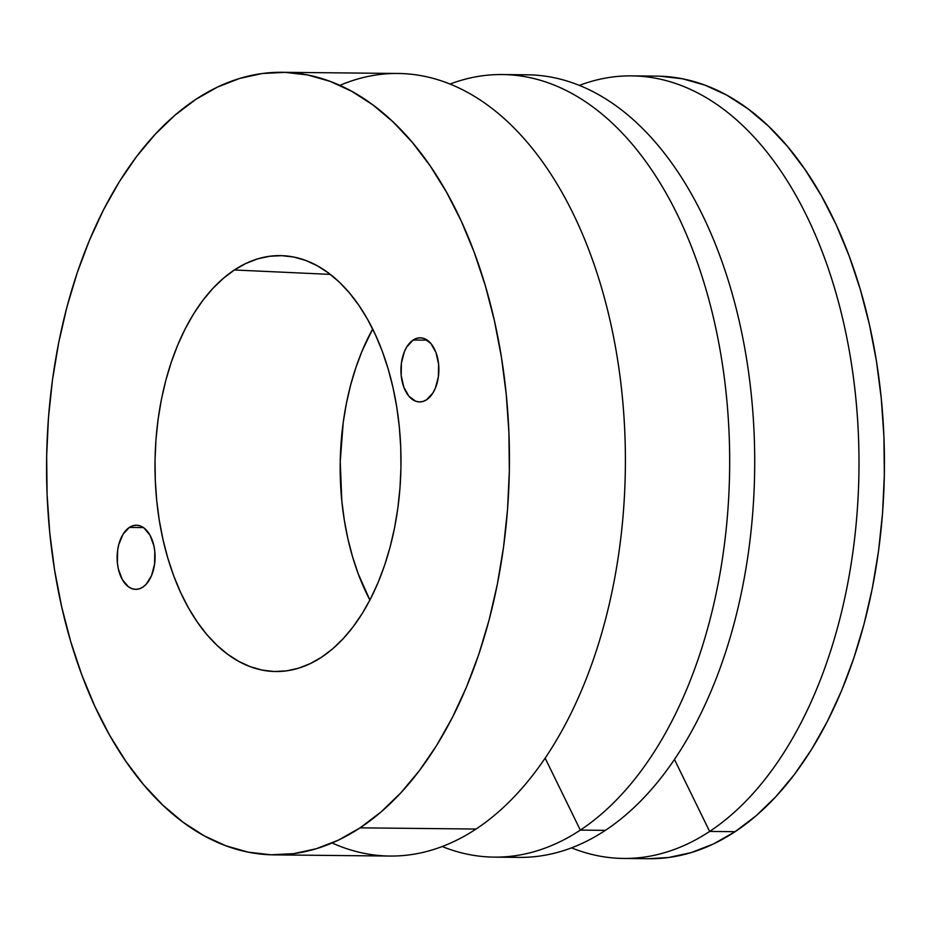 <?xml version="1.0" encoding="UTF-8"?>
<svg xmlns="http://www.w3.org/2000/svg" width="931" height="931" viewBox="0 0 931 931"><rect width="100%" height="100%" fill="white"/><g stroke="black" fill="none" stroke-linecap="round" stroke-linejoin="round"><path stroke-width="1.4" d="M413.178 340.013A32.073 18.969 90.6 0 1 420.23 337.802A32.073 18.969 90.6 0 1 438.594 364.009A32.073 18.969 90.6 0 1 426.631 399.725L432.903 392.975L435.347 388.192L438.385 376.718L438.606 364.207L435.987 352.558L430.913 343.539L424.164 338.535L420.475 337.802L416.762 338.302L413.178 340.013L406.894 346.763L404.45 351.546L401.412 363.02L401.191 375.53L403.821 387.18L408.895 396.199L415.645 401.203L419.334 401.936L423.035 401.436L426.631 399.725A32.073 18.969 90.6 0 1 419.567 401.936A32.073 18.969 90.6 0 1 401.214 375.728A32.073 18.969 90.6 0 1 413.178 340.013L427.236 340.152L413.178 340.013M129.362 527.423A32.073 18.969 90.6 0 1 136.426 525.212A32.073 18.969 90.6 0 1 154.79 551.42A32.073 18.969 90.6 0 1 142.827 587.135L146.155 584.284L151.544 575.602L154.581 564.128L154.802 551.618L153.836 545.566L149.914 535.034L143.886 527.889L140.36 525.945L136.671 525.212L132.958 525.712L129.362 527.423L123.09 534.185L118.796 544.449L117.609 550.43L117.387 562.941L118.353 568.992L122.287 579.536L128.315 586.681L131.841 588.613L135.53 589.346L139.231 588.858L142.827 587.135A32.073 18.969 90.6 0 1 135.763 589.358A32.073 18.969 90.6 0 1 117.411 563.15A32.073 18.969 90.6 0 1 129.362 527.423L143.432 527.574L129.362 527.423M234.368 269.978A207.974 122.997 90.6 0 1 282.954 255.699A207.974 122.997 90.6 0 1 399.411 427.899A207.974 122.997 90.6 0 1 321.626 657.17L332.693 648.802L343.225 638.643L353.14 626.796L362.322 613.378L370.689 598.517L378.172 582.352L384.689 565.047L390.17 546.765L394.581 527.679L397.863 507.989L399.993 487.856L400.947 467.49L400.726 447.089L399.318 426.852L396.734 406.963L393.01 387.622L388.18 369.013L382.292 351.313L375.391 334.695L367.559 319.321L358.866 305.333L349.393 292.869L339.221 282.046L328.468 272.981L317.238 265.742L305.624 260.412L293.742 257.037L281.709 255.653L269.629 256.269L257.643 258.876L245.854 263.461L234.368 269.978L223.312 278.357L212.768 288.517L202.865 300.364L193.683 313.782L185.304 328.643L177.821 344.796L171.316 362.101L165.823 380.383L161.412 399.469L158.13 419.171L156.001 439.292L155.046 459.658L155.279 480.059L156.687 500.296L159.259 520.185L162.983 539.526L167.813 558.135L173.713 575.835L180.602 592.453L188.434 607.827L197.139 621.815L206.612 634.279L216.772 645.102L227.525 654.179L238.767 661.406L250.381 666.747L262.263 670.122L274.296 671.507L286.364 670.89L298.351 668.272L310.139 663.687L321.626 657.17A207.974 122.997 90.6 0 1 278.683 671.507A207.974 122.997 90.6 0 1 157.071 503.95A207.974 122.997 90.6 0 1 234.368 269.978L330.342 274.389L234.368 269.978M273.982 854.867L389.949 856.055A391.311 231.423 -89.4 0 0 476.055 829.032L360.088 827.845A391.311 231.423 90.6 0 1 273.982 854.867A391.311 231.423 90.6 0 1 49.995 535.127A391.311 231.423 90.6 0 1 195.906 99.314L217.517 87.06L239.698 78.425L262.263 73.514L284.967 72.35L307.614 74.957L329.97 81.311L351.825 91.343L372.97 104.959L393.196 122.019L412.328 142.385L430.145 165.834L446.508 192.147L461.252 221.089L474.228 252.359L485.307 285.654L494.396 320.671L501.402 357.062L506.255 394.488L508.908 432.566L509.338 470.946L507.546 509.257L503.531 547.125L497.352 584.202L489.066 620.104L478.743 654.505L466.478 687.055L452.408 717.464L436.651 745.428L419.369 770.67L400.726 792.968L380.907 812.076L360.088 827.845L338.488 840.099L316.296 848.723L293.742 853.634L271.026 854.798L248.391 852.191L226.024 845.848L204.168 835.817L183.023 822.201L162.797 805.129L143.677 784.775L125.848 761.314L109.486 735.001L94.741 706.07L81.765 674.8L70.686 641.494L61.597 606.477L54.592 570.086L49.739 532.672L47.085 494.582L46.655 456.202L48.447 417.891L52.462 380.023L58.641 342.957L66.927 307.044L77.261 272.655L89.516 240.093L103.585 209.684L119.343 181.72L136.624 156.478L155.268 134.192L175.098 115.072L195.906 99.314A391.311 231.423 90.6 0 1 282.012 72.292A391.311 231.423 90.6 0 1 506.01 392.021A391.311 231.423 90.6 0 1 360.088 827.845L476.055 829.032A391.311 231.423 90.6 0 1 332.099 842.974M494.221 857.125L519.265 857.381A391.311 231.423 -89.4 0 0 605.371 830.359L580.327 830.103L545.147 758.137L580.327 830.103A391.311 231.423 90.6 0 1 494.221 857.125A391.311 231.423 90.6 0 1 442.19 846.523A391.311 231.423 -89.4 0 0 580.327 830.103L605.371 830.359A391.311 231.423 90.6 0 1 506.755 856.683M709.643 831.43L674.463 759.463L709.643 831.43A391.311 231.423 90.6 0 1 623.537 858.452A391.311 231.423 90.6 0 1 571.506 847.85A391.311 231.423 -89.4 0 0 709.643 831.43L735.094 831.686L709.643 831.43A391.311 231.423 -89.4 0 0 849.584 352.453A391.311 231.423 -89.4 0 0 579.326 85.408A391.311 231.423 90.6 0 1 631.567 75.877A391.311 231.423 90.6 0 1 855.566 395.617A391.311 231.423 90.6 0 1 709.643 831.43M623.537 858.452L648.988 858.708A391.311 231.423 -89.4 0 0 735.094 831.686L755.902 815.928L775.732 796.808L794.376 774.522L811.657 749.28L827.415 721.316L841.484 690.907L853.739 658.345L864.073 623.956L872.359 588.043L878.538 550.977L882.553 513.109L884.345 474.798L883.915 436.418L881.261 398.328L876.408 360.914L869.403 324.523L860.314 289.506L849.235 256.2L836.259 224.93L821.514 195.999L805.152 169.686L787.323 146.225L768.203 125.871L747.977 108.799L726.832 95.183L704.976 85.152L682.609 78.809L659.974 76.202M648.86 858.708L668.737 857.486L691.302 852.575L713.483 843.94L735.094 831.686A391.311 231.423 -89.4 0 0 881.005 395.873A391.311 231.423 -89.4 0 0 657.018 76.133L631.567 75.877M372.679 329.015L362.24 350.673L355.945 367.384L350.65 385.05L346.39 403.495L343.213 422.523L340.234 461.648L341.817 500.913L344.307 520.126L347.903 538.816L352.57 556.796L358.26 573.903L369.898 600.053A200.945 118.842 -89.4 0 1 372.679 329.015M514.773 75.248A391.311 231.423 90.6 0 1 750.13 384.166A391.311 231.423 90.6 0 1 605.371 830.359A391.311 231.423 -89.4 0 0 751.282 394.546A391.311 231.423 -89.4 0 0 527.295 74.806L502.263 74.55A391.311 231.423 90.6 0 1 726.25 394.29A391.311 231.423 90.6 0 1 580.327 830.103A391.311 231.423 -89.4 0 0 720.268 351.127A391.311 231.423 -89.4 0 0 450.01 84.081A391.311 231.423 90.6 0 1 502.263 74.55M339.873 85.361A391.311 231.423 90.6 0 1 615.123 345.203A391.311 231.423 90.6 0 1 476.055 829.032A391.311 231.423 -89.4 0 0 621.978 393.219A391.311 231.423 -89.4 0 0 397.979 73.479L282.012 72.292"/></g></svg>
